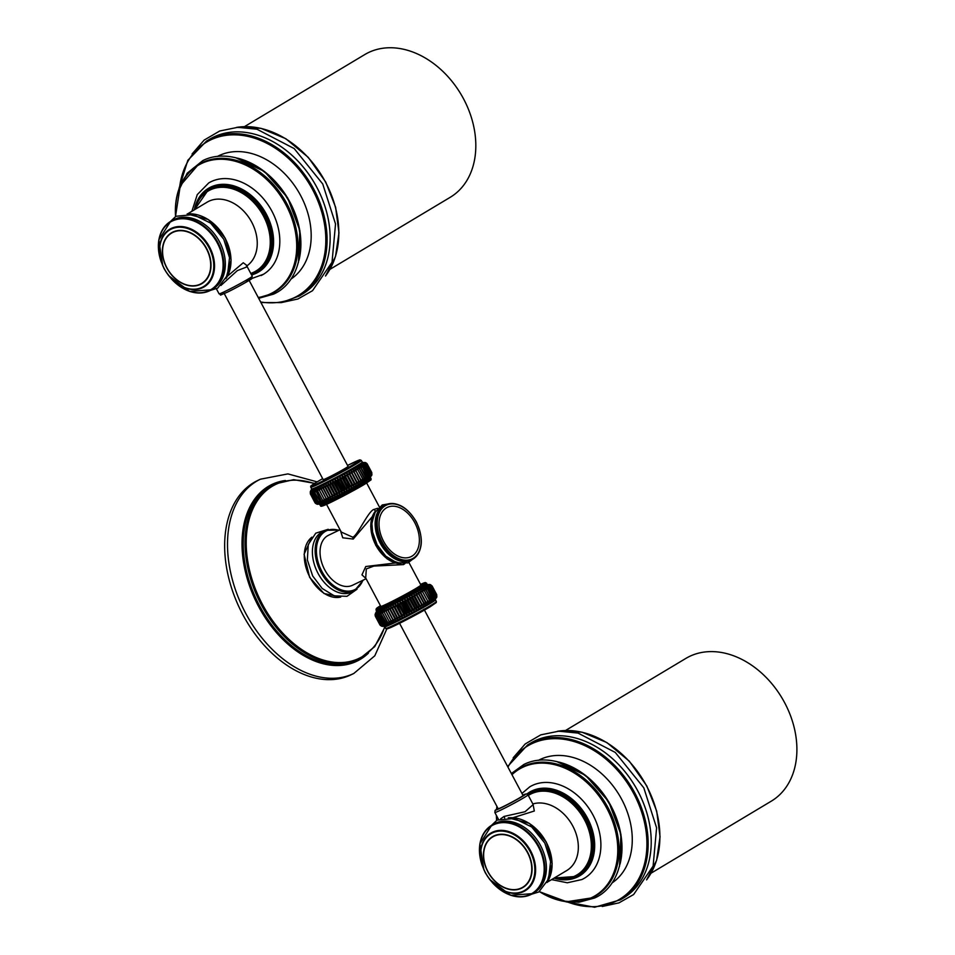 <?xml version="1.0" encoding="UTF-8"?>
<svg xmlns="http://www.w3.org/2000/svg" width="955" height="955" viewBox="0 0 955 955"><rect width="100%" height="100%" fill="white"/><g stroke="black" fill="none" stroke-linecap="round" stroke-linejoin="round"><path stroke-width="1.43" d="M257.504 480.592A107.784 71.482 64.3 0 0 242.773 614.543A107.784 71.482 -115.7 0 0 350.963 674.839L353.827 673.466A107.784 71.482 -115.7 0 1 245.626 613.17A107.784 71.482 64.3 0 1 260.357 479.219L257.504 480.592M318.027 573.346A33.544 22.252 64.3 0 0 351.703 592.112L354.448 590.787A33.544 22.252 64.3 0 1 320.773 572.021A33.544 22.252 -115.7 0 1 325.369 530.335L322.611 531.66A33.544 22.252 -115.7 0 0 318.027 573.346M340.04 529.727L328.484 535.278A27.731 18.396 64.3 0 0 327.505 535.815A27.731 18.396 64.3 0 0 324.306 568.989A27.731 18.396 64.3 0 0 352.526 585.26L366.099 578.73M340.469 530.526L342.75 537.808L353.219 539.062L372.187 516.762M395.334 562.984L365.765 566.518L361.945 574.862L365.968 578.503M341.281 532.054L352.634 537.152C356.884 536.985 368.654 510.113 374.193 509.385L377.679 508.275M367.317 475.912L366.684 479.04L365.896 476.784L365.24 479.911L364.13 477.798L363.64 480.866L362.363 478.837L361.861 481.571L354.926 468.786L357.874 470.015L356.681 467.771L359.701 468.977L358.28 466.816L361.229 468.022L359.725 465.945L362.661 467.15L367.174 475.96L366.684 479.04L359.999 466.147L362.542 467.246L361.288 465.348L363.951 466.374L368.427 475.16L367.962 478.24L367.174 475.96L367.997 478.049M371.638 475.506L371.793 472.725L371.531 475.709L371.567 472.988L371.209 476.008L371.125 473.358L370.695 476.414L370.48 473.847L369.967 476.927L369.621 474.432L369.06 477.536L368.57 475.124L367.962 478.24L362.709 467.15L367.329 475.853M371.889 474.91L370.23 477.178A29.342 1.325 152 0 1 364.619 480.831A29.342 1.325 152 0 1 339.001 494.905A29.342 1.325 152 0 1 319.71 504.037L317.49 504.276L315.496 503.333M371.805 472.57L367.162 463.844L371.734 472.582M365.896 476.784L366.708 478.789M358.531 466.995L364.333 477.679L358.28 466.816L361.109 468.129L365.741 476.832L365.24 479.911L359.498 469.096L356.681 467.771M365.24 479.613L364.333 477.679L363.64 480.866M362.661 467.15L361.002 465.157L363.915 466.362L362.1 464.452L365.001 465.682L363.007 463.844L365.849 465.097L363.724 463.33L366.493 464.619L364.249 462.912L366.911 464.226L364.559 462.614L367.138 463.963L364.679 462.411L367.15 463.808L362.208 462.065A28.626 1.301 152 0 1 356.239 466.219A28.626 1.301 152 0 1 328.532 481.344A28.626 1.301 152 0 1 311.664 488.936L310.28 491.741L310.375 494.045L310.638 491.204L310.578 494.081L310.936 491.18L311.008 494.01L312.142 490.798L312.476 493.496L313.037 490.452L313.515 493.078L314.111 490.011L314.744 492.553L315.377 489.449L316.153 491.921L316.809 488.805L317.74 491.192L318.397 488.065L319.483 490.369L320.128 487.229L321.381 489.449L322.002 486.334L323.411 488.459L323.984 485.343L325.548 487.396L326.073 484.304L327.792 486.274L328.257 483.206L330.12 485.092L330.502 482.048L332.507 483.863L332.806 480.854L334.942 482.597L335.145 479.637L337.413 481.296L337.509 478.395L339.896 479.983L339.861 477.142L342.368 478.658L342.212 475.877L344.803 477.345L344.516 474.623L347.202 476.032L346.772 473.382L349.53 474.742L348.957 472.176L351.786 473.489L351.058 471.006L353.935 472.283L353.052 469.872L356.06 471.102L355.176 469.001L357.958 470.003L363.616 480.544L356.931 467.974L362.578 478.706L361.885 481.881L360.632 479.876L360.011 482.955L358.591 481.045L358.018 484.089L356.442 482.251L355.917 485.271L354.186 483.505L353.732 486.477L351.858 484.794L351.476 487.719L349.458 486.095L349.172 488.972L347.023 487.42L346.832 490.225L344.552 488.745L344.469 491.491L342.069 490.058L342.105 492.732L339.598 491.348L339.765 493.95L337.163 492.613L337.461 495.144L334.775 493.854L335.217 496.29L332.447 495.036L333.032 497.4L330.203 496.158L330.943 498.438L328.066 497.221L328.962 499.417L326.037 498.212L327.088 500.325L324.151 499.119L325.357 501.16L322.396 499.943L323.769 501.9L320.808 500.683L322.336 502.545L319.4 501.303L321.083 503.094L318.17 501.841L319.997 503.548L316.296 502.569L318.397 504.133L315.663 502.76L317.896 504.276L315.234 502.843L317.418 504.264M366.183 463.02L367.15 463.808M364.87 462.793L367.09 464.035L371.782 472.689L367.09 464.035L371.782 472.689L371.232 475.662M364.619 462.626L366.923 464.226L371.555 472.952L366.935 464.249L364.559 463.091M366.851 464.297L371.161 473.167M366.469 464.643L371.125 473.322L370.707 476.068M371.232 475.972L371.137 473.346L366.398 464.679L370.731 473.537M364.034 463.509L366.398 464.679M365.825 465.121L370.48 473.799L369.991 476.581M370.719 476.342L370.48 473.799L365.729 465.169L370.48 473.847M363.306 464.023L365.849 465.097L363.843 463.354M363.151 463.879L364.989 465.67L369.609 474.396L364.631 465.192M370.015 476.82L369.621 474.384L369.06 477.536L368.188 475.292M362.279 464.512L363.939 466.374L362.387 464.631L365.001 465.682L369.621 474.432M363.915 466.362L368.582 475.077L363.807 466.458M365.586 462.59L366.827 463.438M361.229 468.022L365.92 476.724M363.939 477.894L359.498 469.096M319.698 503.369L317.227 502.175L312.476 493.532L313.025 490.81L313.515 493.102L314.111 490.357L314.887 492.517L315.377 489.796L316.308 491.873L316.821 489.139L317.896 491.145L318.421 488.399L319.65 490.321L320.164 487.563L321.549 489.402L322.038 486.656L323.578 488.411L324.043 485.665L325.715 487.348L326.144 484.615L327.959 486.214L328.341 483.505L330.287 485.033L330.597 482.347L332.674 483.803L332.913 481.153L335.11 482.538L335.277 479.923L337.282 481.392L337.64 478.67L339.753 480.09L340.016 477.405L342.224 478.765L342.379 476.139L344.946 477.297L344.695 474.874L347.334 475.996L346.963 473.632L349.661 474.707L349.172 472.415L351.894 473.465L351.273 471.233L354.042 472.259L353.29 470.087L355.833 471.233L354.926 468.786M310.542 491.109L310.387 494.081L310.912 491.527M311.008 494.01L315.675 502.712L310.996 494.01L310.912 491.228M318.099 503.965L315.735 502.688L311.103 493.986L311.414 491.395M311.402 491.133L311.664 493.819M318.803 503.715L316.38 502.497L311.748 493.783L312.118 491.157M313.515 493.078L312.989 490.619M361.885 481.881L360.692 479.804L359.963 482.657L358.423 481.093L357.958 483.791L356.525 482.168L355.845 484.973L354.019 483.564L353.648 486.19L351.691 484.842L351.38 487.444L349.578 486L349.053 488.697L346.856 487.468L346.701 489.963L344.385 488.793L344.325 491.228L342.2 489.951L341.95 492.482L339.455 491.395L339.598 493.711L337.019 492.649L337.282 494.917L334.919 493.735L335.014 496.075L332.591 494.917L332.829 497.173L330.096 496.182L330.717 498.235L328.21 497.113L328.723 499.214L325.942 498.224L326.849 500.134L324.282 499.023L325.094 500.957L322.336 499.943L323.494 501.709L320.761 500.671L322.062 502.354L319.352 501.291L320.796 502.915L318.278 501.745L313.646 493.043L318.17 501.841M314.744 492.553L320.916 503.034M320.94 500.587L316.523 491.753M317.74 491.192L322.396 499.943M325.094 500.957L318.409 488.387M327.088 500.325L320.128 487.229M321.549 489.402L326.037 498.212L321.549 489.402M328.962 499.417L322.002 486.334M323.578 488.411L328.066 497.221L323.578 488.411M330.943 498.438L323.984 485.343M325.715 487.348L330.203 496.158L325.715 487.348M333.032 497.4L326.073 484.304M327.959 486.214L332.447 495.036L327.959 486.214M335.217 496.29L328.257 483.206M330.287 485.033L334.775 493.854L330.287 485.033M337.461 495.144L330.502 482.048M332.674 483.803L337.163 492.613L332.674 483.803M339.765 493.95L332.806 480.854M335.11 482.538L339.598 491.348L335.11 482.538M342.105 492.732L335.145 479.637M342.2 489.951L337.64 481.201M344.469 491.491L337.509 478.395M340.052 479.935L344.552 488.745L340.052 479.935M346.832 490.225L339.861 477.142M342.511 478.61L347.023 487.42L342.511 478.61M349.172 488.972L342.212 475.877M349.208 486.19L344.97 477.273M351.476 487.719L344.516 474.623M347.334 475.996L351.858 484.794L347.334 475.996M353.732 486.477L346.772 473.382M349.661 474.707L354.186 483.505L349.661 474.707M355.917 485.271L348.957 472.176M351.894 473.465L356.442 482.251L351.894 473.465M358.018 484.089L351.058 471.006M354.042 472.259L358.591 481.045L354.042 472.259M360.011 482.955L353.052 469.872M356.06 471.102L360.465 479.935L356.06 471.102M349.578 486L344.66 477.452M320.808 500.683L315.353 489.7M319.865 503.512L318.719 502.593M317.227 502.175L312.87 493.317M319.018 503.882L317.108 502.246L312.476 493.532L312.094 490.93M318.349 504.133L316.272 502.557L311.664 493.831M315.663 502.76L317.872 504.264M317.585 504.097L315.234 502.843L310.59 494.117M315.819 503.488L310.459 494.045L315.078 502.748M364.679 462.411L367.15 463.987M224.067 293.233L323.172 479.613A14.086 0.645 -28 0 0 331.469 475.877A14.086 0.645 -28 0 0 345.113 468.428A14.086 0.645 -28 0 0 348.05 466.386L248.992 280.101M248.372 280.113L247.667 281.295M252.251 276.222A18.778 0.848 152 0 1 242.833 282.119A18.778 0.848 152 0 1 224.962 291.454A18.778 0.848 152 0 1 219.089 293.865C222.67 294.785 216.642 296.635 226.753 292.457C237.723 287.288 254.126 277.607 251.356 278.92L252.251 276.222L247.238 266.779L237.329 270.623L220.915 285.461M162.839 266.075L158.793 239.92L170.611 221.405L172.151 220.486A39.835 29.76 -120.9 0 1 219.495 241.734A39.835 29.76 59.1 0 1 213.096 288.828L211.556 289.759A39.835 29.76 -120.9 0 0 217.955 242.654A39.835 29.76 -120.9 0 0 170.611 221.405A39.835 29.76 -120.9 0 0 159.569 256.215M246.999 265.574L243.25 262.756L227.481 276.138M191.883 211.306L197.267 194.617L208.739 182.942A53.241 39.776 59.1 0 1 211.127 181.653A53.241 39.776 59.1 0 1 271.125 209.742A53.241 39.776 59.1 0 1 263.461 274.276A53.241 39.776 59.1 0 1 261.061 275.565M275.124 291.776L271.16 293.949L258.399 297.793A74.239 55.462 -120.9 0 0 271.136 293.961A74.239 55.462 -120.9 0 0 274.503 292.146A74.239 55.462 -120.9 0 0 285.199 202.15A74.239 55.462 -120.9 0 0 201.541 162.971A74.239 55.462 -120.9 0 0 198.198 164.773L198.807 164.403A74.239 55.462 -120.9 0 1 202.15 162.613A74.239 55.462 59.1 0 1 285.82 201.78A74.239 55.462 59.1 0 1 275.124 291.776A74.239 55.462 59.1 0 1 274.813 291.955M217.346 156.489A71.553 53.456 59.1 0 1 218.862 155.713A71.553 53.456 59.1 0 1 298.855 192.337A71.553 53.456 59.1 0 1 290.845 279.17M316.881 187.395A90.283 67.447 59.1 0 1 302.389 294.14L299.333 295.978A90.283 67.447 -120.9 0 0 313.813 189.233A90.283 67.447 -120.9 0 0 206.531 141.077L209.599 139.251A90.283 67.447 -120.9 0 1 316.881 187.395M329.976 269.334L450.259 197.279A83.181 62.147 -120.9 0 0 463.605 98.938A83.181 62.147 -120.9 0 0 364.762 54.566L244.48 126.621M420.964 537.032A30.417 20.174 -115.7 0 1 411.951 559.642L410.781 560.203A30.417 20.174 64.3 0 1 380.245 543.192A30.417 20.174 -115.7 0 1 384.411 505.398L385.581 504.837A30.417 20.174 -115.7 0 1 408.883 511.904M383.6 541.378A27.337 18.133 -115.7 0 1 386.369 507.917A27.337 18.133 -115.7 0 1 414.78 522.695A27.337 18.133 64.3 0 1 412.011 556.144A27.337 18.133 64.3 0 1 383.6 541.378M404.92 563.605L403.559 564.608L373.811 566.088L366.302 568.917L365.705 578.002M408.955 562.543L420.904 585.033A22.717 1.027 152 0 1 416.165 588.328A22.717 1.027 152 0 1 394.176 600.337A22.717 1.027 152 0 1 380.782 606.365L365.681 577.954M426.539 583.063A28.626 1.301 152 0 1 420.57 587.206A28.626 1.301 152 0 1 392.863 602.342A28.626 1.301 152 0 1 375.995 609.935L376.342 608.562L380.448 605.721A27.719 1.253 152 0 0 386.154 604.622A27.719 1.253 152 0 0 419.532 586.704A27.719 1.253 152 0 0 420.57 584.388L425.405 582.538L427.136 584.174A28.626 1.301 -28 0 1 421.167 588.328A28.626 1.301 -28 0 1 393.46 603.465A28.626 1.301 -28 0 1 376.592 611.057L375.088 614.602L375.303 616.166L375.566 613.313L375.506 616.202L375.864 613.289L375.936 616.118L376.365 613.158L376.568 615.927L377.07 612.919L377.404 615.617L377.965 612.573L378.443 615.199L379.051 612.119L379.672 614.662L380.305 611.57L381.093 614.041L381.737 610.913L382.669 613.301L383.325 610.173L384.423 612.477L385.056 609.35L386.309 611.57L386.93 608.442L388.339 610.579L388.912 607.464L390.476 609.517L391.001 606.425L392.72 608.395L393.185 605.315L395.048 607.201L395.43 604.169L397.435 605.971L397.734 602.975L399.87 604.706L400.073 601.757L402.342 603.417L402.437 600.504L404.825 602.104L404.801 599.251L407.296 600.779L407.14 597.997L409.731 599.454L409.444 596.744L412.13 598.152L411.701 595.502L414.458 596.863L413.885 594.297L416.714 595.61L415.986 593.115L418.863 594.392L417.98 591.981L420.904 593.234L419.854 590.906L422.802 592.136L421.609 589.892L424.569 591.097L423.208 588.937L426.169 590.142L424.653 588.065L427.589 589.271L425.93 587.265L428.843 588.483L427.028 586.561L429.893 587.791L427.936 585.952L430.753 587.194L428.664 585.439L431.839 586.334L429.499 584.723L432.066 586.072L429.607 584.532L432.078 585.928L429.69 584.472L427.792 584.603A29.342 1.325 -28 0 1 422.062 588.865A29.342 1.325 -28 0 1 391.765 605.339A29.342 1.325 -28 0 1 376.604 611.809M430.514 584.699L429.511 584.448L432.078 585.928L436.721 594.655M436.566 597.627L436.71 594.81L436.459 597.818L436.495 595.096L436.137 598.128L436.065 595.478L434.907 599.048L434.549 596.553L433.988 599.656L433.498 597.233L432.89 600.361L432.245 598.021L431.612 601.149L430.824 598.904L430.168 602.032L429.225 599.859L428.568 602.975L427.458 600.898L426.825 604.002L425.56 601.996L424.939 605.076L423.519 603.154L422.946 606.21L421.37 604.372L420.845 607.38L419.126 605.625L418.66 608.598L416.786 606.903L416.404 609.827L414.386 608.216L414.1 611.081L411.951 609.541L411.76 612.346L409.48 610.854L409.397 613.599L406.997 612.167L407.045 614.841L404.538 613.468L404.693 616.071L402.091 614.734L402.401 617.264L399.703 615.963L400.145 618.41L397.376 617.145L397.972 619.509L395.131 618.279L395.883 620.559L392.994 619.341L393.89 621.538L390.965 620.332L392.027 622.445L389.079 621.239L390.285 623.269L387.324 622.063L388.697 624.009L385.748 622.791L387.264 624.666L384.328 623.424L386.011 625.215L383.098 623.949L384.925 625.668L382.06 624.379L377.404 615.641L377.953 612.919L378.431 615.235L379.04 612.465L379.66 614.698L380.305 611.916L381.057 614.077L381.749 611.26L382.633 613.349L383.349 610.508L384.364 612.537L385.092 609.684L386.25 611.63L386.978 608.765L388.267 610.651L388.971 607.786L390.392 609.588L391.073 606.735L392.624 608.466L393.269 605.625L395.215 607.153L395.525 604.467L397.602 605.924L397.853 603.262L400.038 604.646L400.205 602.032L402.509 603.357L402.58 600.779L404.98 602.044L404.956 599.525L407.152 600.886L407.308 598.248L409.6 599.561L409.623 596.994L411.987 598.26L411.903 595.753L414.589 596.827L414.1 594.523L416.834 595.574L416.213 593.342L418.97 594.368L418.218 592.207L420.988 593.21L420.105 591.121L422.886 592.112L421.859 590.095L424.629 591.085L423.208 588.937L426.217 590.142L424.653 588.065L427.637 589.271L425.93 587.265L428.867 588.495L427.028 586.561L429.929 587.803L434.561 596.505L429.929 587.803L428.079 586M426.037 590.25L430.848 598.845L430.156 601.698L424.629 591.085L429.261 599.8L428.568 602.975M426.169 590.142L430.454 599.048M427.589 589.271L432.269 597.973L431.612 600.826L426.217 590.142L431.636 600.91M432.925 600.158L427.637 589.271L432.89 600.361L433.51 597.197L428.867 588.495M434.549 596.553L434 599.322L428.843 588.483L433.51 597.197M429.559 587.313L434.561 596.505L434.943 598.94M428.234 586.143L430.777 587.218L435.408 595.92L430.669 587.289L435.289 595.992L434.919 598.701M435.408 595.956L435.647 598.463M428.962 585.63L431.385 586.752M429.261 585.045L431.409 586.716L436.053 595.443L435.635 598.188M429.487 585.212L431.815 586.382L436.447 595.084L431.839 586.334M429.798 584.902L432.018 586.143L436.638 594.858L436.16 597.77M436.399 595.12L431.779 586.418M383.946 625.991L382.036 624.367L384.029 626.014L381.224 624.677L383.325 626.253L380.174 624.964L382.43 626.396L384.65 626.158A29.342 1.325 -28 0 0 403.941 617.026A29.342 1.325 -28 0 0 429.547 602.939A29.342 1.325 -28 0 0 435.158 599.298L436.829 596.994L436.721 594.834L432.03 586.119L436.435 594.965M429.607 584.532L432.09 586.107L436.71 594.81M431.111 585.129L436.662 594.702M382.346 626.385L380.424 625.441M381.534 626.158L379.959 624.928L375.315 616.19L375.542 613.671M430.156 601.698L429.261 599.8M421.609 589.892L428.544 602.653L422.802 592.136L427.518 600.826L426.825 604.002M419.854 590.906L426.79 603.679L425.226 602.128M425.62 601.913L420.988 593.21M420.761 593.342L425.393 602.056L424.939 605.076M417.98 591.981L424.891 604.766L418.863 594.392L423.602 603.071L422.946 606.21M415.986 593.115L422.886 605.912L416.714 595.61L421.453 604.276L420.845 607.38M413.885 594.297L420.773 607.094L418.839 605.733M419.221 605.53L414.601 596.815M414.315 596.971L418.947 605.685L418.66 608.598M411.701 595.502L418.577 608.311L416.523 607.01M416.893 606.807L412.285 598.093M411.987 598.26L416.619 606.962L416.404 609.827M409.444 596.744L416.308 609.553L414.506 608.12L409.731 599.454L414.506 608.12L414.1 611.081M407.14 597.997L413.993 610.818L412.071 609.433L407.296 600.779L412.071 609.433L411.76 612.346M404.801 599.251L411.629 612.083L409.265 610.925M409.611 610.746L405.027 602.008M404.693 602.199L409.313 610.902L409.397 613.599M402.437 600.504L409.253 613.349L407.14 612.06L402.342 603.417L407.14 612.06L407.045 614.841M400.073 601.757L406.878 614.602L404.669 613.361L399.87 604.706L404.669 613.361L404.693 616.071M397.734 602.975L404.526 615.832L401.924 614.781L397.698 605.864M395.43 604.169L402.21 617.026L402.234 614.626M393.185 605.315L399.942 618.183L395.048 607.201L399.572 615.999L402.401 617.264M391.001 606.425L397.757 619.294L392.72 608.395L397.256 617.169L400.145 618.41M388.912 607.464L395.657 620.344L395.275 618.172L397.972 619.509M386.93 608.442L393.651 621.335L388.339 610.579L392.887 619.353L395.883 620.559M385.056 609.35L391.777 622.242L386.309 611.57L390.882 620.332L393.89 621.538M383.337 610.496L390.034 623.078L389.21 621.132L392.027 622.445M390.034 623.078L387.455 621.968L382.669 613.301M388.47 623.878L387.455 621.968L388.697 624.009L385.868 622.696L381.093 614.041M385.748 622.791L387.264 624.666L384.447 623.328L379.672 614.662M384.328 623.424L386.011 625.215L383.206 623.866L378.443 615.199L383.659 624.701M384.638 625.489L382.155 624.295L377.535 615.593L382.036 624.367M383.731 625.835L381.308 624.606L376.676 615.903L377.046 613.277M383.277 626.241L381.212 624.677L376.604 615.939M383.027 626.074L380.568 624.857L376.043 616.106L376.342 613.516M382.8 626.385L380.568 624.857L376.043 616.106L380.663 624.809M382.525 626.205L380.233 624.892L375.601 616.19L375.84 613.647M380.197 624.904L375.601 616.19L380.15 624.928L382.43 626.396M380.747 625.609L375.387 616.166M375.47 613.229L375.303 616.166L380.006 624.857M376.33 613.253L376.557 615.939L381.212 624.677M395.024 618.291L390.476 609.517L395.275 618.172M429.225 599.859L423.459 589.116M436.065 595.478L431.397 586.764M423.936 609.123L523.042 795.503A14.086 0.645 152 0 1 520.105 797.544A14.086 0.645 152 0 1 506.46 804.993A14.086 0.645 152 0 1 498.164 808.73L399.059 622.35M500.683 818.805L504.085 816.429L525.035 811.738L533.177 804.588M513.002 817.707L534.323 811.01L533.045 804.325L528.031 794.882A18.778 0.848 -28 0 1 518.601 800.768A18.778 0.848 -28 0 1 500.73 810.115A18.778 0.848 -28 0 1 494.857 812.514L495.12 810.389L497.961 808.348A16.999 0.776 -28 0 0 500.909 807.918A16.999 0.776 -28 0 0 520.762 797.377A16.999 0.776 -28 0 0 522.839 795.121L526.456 793.903L528.031 794.882M483.922 869.933L479.864 843.778L491.694 825.263L493.234 824.344A39.835 29.76 -120.9 0 1 540.566 845.593A39.835 29.76 59.1 0 1 534.179 892.686L532.639 893.617A39.835 29.76 -120.9 0 0 539.026 846.512A39.835 29.76 -120.9 0 0 491.694 825.263A39.835 29.76 -120.9 0 0 480.64 860.073M521.943 793.45L529.81 786.801A53.241 39.776 59.1 0 1 532.21 785.511A53.241 39.776 59.1 0 1 592.207 813.6A53.241 39.776 59.1 0 1 584.532 878.134A53.241 39.776 59.1 0 1 582.144 879.424M519.58 768.453A74.239 55.462 59.1 0 1 519.89 768.262A74.239 55.462 59.1 0 1 523.221 766.471A74.239 55.462 -120.9 0 1 606.891 805.638A74.239 55.462 -120.9 0 1 596.195 895.635A74.239 55.462 -120.9 0 1 595.884 895.814M538.417 760.347A71.553 53.456 59.1 0 1 539.945 759.571A71.553 53.456 59.1 0 1 619.938 796.195A71.553 53.456 59.1 0 1 611.916 883.029M637.952 791.253A90.283 67.447 59.1 0 1 623.46 897.998L620.404 899.837A90.283 67.447 -120.9 0 0 634.896 793.092A90.283 67.447 -120.9 0 0 527.614 744.936L530.67 743.109A90.283 67.447 -120.9 0 1 637.952 791.253M651.059 873.192L771.33 801.138A83.181 62.147 -120.9 0 0 784.688 702.796A83.181 62.147 -120.9 0 0 685.833 658.425L565.563 730.48M371.519 472.964L366.923 464.226M375.84 613.349L376.33 615.939M368.463 653.089A98.043 65.024 -115.7 0 1 258.495 606.318A98.043 65.024 64.3 0 1 285.426 480.496M272.844 484.913A97.243 64.498 64.3 0 0 259.557 605.757A97.243 64.498 -115.7 0 0 357.158 660.168L358.973 659.296A97.243 64.498 -115.7 0 1 261.36 604.885A97.243 64.498 64.3 0 1 274.658 484.042L272.844 484.913M314.302 483.6A96.431 63.949 64.3 0 0 252.383 510.006A96.431 63.949 64.3 0 0 262.422 604.324A96.431 63.949 -115.7 0 0 330.096 661.696A96.431 63.949 -115.7 0 0 384.769 626.492M311.879 537.176A33.544 22.252 -115.7 0 0 309.921 577.238A33.544 22.252 64.3 0 0 340.684 597.054L323.972 593.485L309.635 577.357L304.096 554.21L311.903 537.14M338.786 530.323A32.649 21.655 -115.7 0 0 318.361 539.802A32.649 21.655 -115.7 0 0 321.895 571.424A32.649 21.655 64.3 0 0 362.828 580.294M353.219 539.062A3.581 2.376 64.3 0 0 352.634 537.152M375.554 510.949A3.581 2.674 59.1 0 1 374.193 509.385M322.85 505.04A27.719 1.253 -28 0 0 334.548 500.504A27.719 1.253 -28 0 0 364.953 484.054M320.57 505.684A28.626 1.301 -28 0 0 337.437 498.08A28.626 1.301 -28 0 0 365.144 482.955A28.626 1.301 -28 0 0 371.113 478.801L371.041 479.852L365.001 484.03C354.126 490.607 329.559 503.416 323.506 505.649C321.405 506.425 320.426 506.437 320.57 505.684L319.316 504.133M371.113 478.801L370.516 477.679A28.626 1.301 152 0 1 364.547 481.833A28.626 1.301 152 0 1 336.84 496.958A28.626 1.301 152 0 1 319.973 504.562M363.939 466.374L368.57 475.077M362.828 462.483A29.342 1.325 152 0 1 357.134 466.756A29.342 1.325 152 0 1 326.837 483.23A29.342 1.325 152 0 1 311.664 489.688M316.606 504.037L315.031 502.808L310.459 494.045M337.282 481.392L341.914 490.094M313.515 493.114L318.134 501.829M312.5 493.52L317.108 502.246M311.664 488.936L310.769 487.241A28.626 1.301 -28 0 0 327.637 479.649A28.626 1.301 -28 0 0 355.344 464.512A28.626 1.301 -28 0 0 361.312 460.37L362.208 462.065M310.769 487.241L310.697 486.489C312.022 485.582 307.319 488.053 316.881 482.012L322.659 478.658A27.719 1.253 -28 0 0 316.917 482A27.719 1.253 -28 0 0 319.806 482.478A27.719 1.253 -28 0 0 354.305 464.011A27.719 1.253 -28 0 0 347.536 465.431L359.367 460.047L361.312 460.37M246.199 280.818A16.999 0.776 152 0 1 247.966 281.104A16.999 0.776 152 0 1 226.813 292.421M187.514 213.92L207.104 202.185A37.567 28.065 59.1 0 1 208.787 201.278A37.567 28.065 59.1 0 1 250.616 220.223A37.567 28.065 59.1 0 1 246.987 265.812M226.013 278.514A39.835 29.76 -120.9 0 0 225.153 238.344A39.835 29.76 -120.9 0 0 187.335 213.968M175.648 283.062A39.835 29.76 -120.9 0 0 211.556 289.759L189.651 291.442L168.51 275.529M171.291 278.741A39.382 29.426 -120.9 0 0 213.192 288.052A39.382 29.426 -120.9 0 0 217.322 242.988A39.382 29.426 -120.9 0 0 174.765 220.02A39.382 29.426 -120.9 0 0 161.323 262.112M164.356 268.916A33.556 25.069 -120.9 0 0 202.424 287.765A33.556 25.069 -120.9 0 0 209.611 247.142A33.556 25.069 -120.9 0 0 168.056 230.394A33.556 25.069 -120.9 0 0 164.356 268.916M164.439 268.916A32.983 24.639 -120.9 0 0 202.162 287.312A32.983 24.639 -120.9 0 0 208.93 247.512A32.983 24.639 -120.9 0 0 171.22 229.116A32.983 24.639 -120.9 0 0 164.439 268.916M166.719 267.818A29.605 22.12 59.1 0 1 172.795 232.101A29.605 22.12 59.1 0 1 206.662 248.61A29.605 22.12 59.1 0 1 200.574 284.327A29.605 22.12 59.1 0 1 166.719 267.818M166.874 267.758A29.307 21.893 59.1 0 1 172.891 232.399A29.307 21.893 59.1 0 1 206.399 248.73A29.307 21.893 59.1 0 1 200.383 284.089A29.307 21.893 59.1 0 1 166.874 267.758M250.759 273.416A46.592 34.798 -120.9 0 0 253.851 272.163A46.592 34.798 -120.9 0 0 263.413 215.949A46.592 34.798 -120.9 0 0 210.148 189.973A46.592 34.798 -120.9 0 0 195.035 209.42M254.734 272.581A47.404 35.419 -120.9 0 0 256.871 271.435A47.404 35.419 -120.9 0 0 263.699 213.968A47.404 35.419 -120.9 0 0 210.279 188.947A47.404 35.419 -120.9 0 0 208.142 190.093L194.545 209.718M208.405 189.938A47.404 35.419 59.1 0 1 208.679 189.782A47.404 35.419 59.1 0 1 210.804 188.636A47.404 35.419 59.1 0 1 264.237 213.645A47.404 35.419 59.1 0 1 257.396 271.113A47.404 35.419 59.1 0 1 257.134 271.268M196.348 204.119A48.299 36.087 59.1 0 1 210.9 187.538A48.299 36.087 59.1 0 1 266.123 214.469A48.299 36.087 59.1 0 1 256.203 272.748A48.299 36.087 59.1 0 1 251.356 274.539M194.319 209.849A48.765 36.433 -120.9 0 1 210.673 187.12A48.765 36.433 59.1 0 1 266.433 214.314A48.765 36.433 59.1 0 1 256.418 273.154A48.765 36.433 -120.9 0 1 251.571 274.945M258.232 297.471A73.798 55.127 -120.9 0 0 270.707 293.698A73.798 55.127 -120.9 0 0 285.867 204.668A73.798 55.127 -120.9 0 0 201.493 163.52A73.798 55.127 -120.9 0 0 175.66 216.391M175.493 216.475L180.28 185.64L198.198 164.773A74.239 55.462 -120.9 0 0 175.577 216.439M298.975 260.214A74.239 55.462 -120.9 0 0 237.902 158.255M260.631 301.983A89.388 66.778 -120.9 0 0 312.703 189.83A89.388 66.778 -120.9 0 0 235.36 134.846A89.388 66.778 -120.9 0 0 179.707 186.595M325.667 275.792A90.283 67.447 -120.9 0 0 325.548 182.202A90.283 67.447 -120.9 0 0 236.756 127.373M375.876 545.257A29.784 19.757 -115.7 0 1 371.077 530.085M383.17 555.213A29.784 19.757 -115.7 0 1 375.888 545.293M400.825 563.641A30.417 20.174 -115.7 0 1 375.936 545.269A30.417 20.174 -115.7 0 1 375.518 511.032M411.951 559.642A30.417 20.174 -115.7 0 1 381.427 542.631A30.417 20.174 -115.7 0 1 385.581 504.837C396.982 501.136 407.224 506.783 416.308 521.764C424.211 539.444 422.755 552.074 411.951 559.642M416.177 521.86A29.784 19.757 -115.7 0 1 413.157 558.305A29.784 19.757 -115.7 0 1 382.203 542.213A29.784 19.757 -115.7 0 1 385.223 505.756A29.784 19.757 -115.7 0 1 416.177 521.86M403.201 563.737A3.581 2.674 -120.9 0 0 403.559 564.608M384.805 625.632L383.074 623.949L378.455 615.223M384.292 623.4L379.66 614.698L385.844 625.155M385.689 622.779L381.069 614.077L387.073 624.57M387.264 622.051L382.633 613.349L387.264 622.063M401.948 614.769L397.328 606.067M384.244 626.253L384.901 626.671A28.626 1.301 -28 0 0 401.769 619.079A28.626 1.301 -28 0 0 429.475 603.954A28.626 1.301 -28 0 0 435.444 599.8L436.351 601.495A28.626 1.301 152 0 1 430.383 605.649A28.626 1.301 152 0 1 402.664 620.774A28.626 1.301 152 0 1 385.796 628.366C385.665 629.13 386.644 629.118 388.745 628.33C394.797 626.11 419.364 613.301 430.228 606.723L436.28 602.545L436.351 601.495M430.192 606.735A27.719 1.253 152 0 1 399.787 623.197A27.719 1.253 152 0 1 388.088 627.733M504.634 818.029A3.581 2.376 64.3 0 0 504.085 816.429M532.866 803.967A37.567 28.065 59.1 0 1 573.215 826.851A37.567 28.065 59.1 0 1 566.793 870.506L547.215 882.229M547.084 882.372A39.835 29.76 -120.9 0 0 546.224 842.203A39.835 29.76 -120.9 0 0 508.418 817.826M496.719 886.92A39.835 29.76 -120.9 0 0 532.639 893.617L510.734 895.301L489.593 879.388M492.362 882.599A39.382 29.426 -120.9 0 0 534.275 891.91A39.382 29.426 -120.9 0 0 538.405 846.846A39.382 29.426 -120.9 0 0 495.836 823.879A39.382 29.426 -120.9 0 0 482.406 865.97M485.438 872.775A33.556 25.069 -120.9 0 0 523.507 891.624A33.556 25.069 -120.9 0 0 530.694 851.001A33.556 25.069 -120.9 0 0 489.127 834.252A33.556 25.069 -120.9 0 0 485.438 872.775M485.522 872.775A32.983 24.639 -120.9 0 0 523.233 891.17A32.983 24.639 -120.9 0 0 530.013 851.371A32.983 24.639 -120.9 0 0 492.291 832.975A32.983 24.639 -120.9 0 0 485.522 872.775M487.79 871.676A29.605 22.12 59.1 0 1 493.878 835.959A29.605 22.12 59.1 0 1 527.733 852.469A29.605 22.12 59.1 0 1 521.657 888.186A29.605 22.12 59.1 0 1 487.79 871.676M487.945 871.617A29.307 21.893 59.1 0 1 493.974 836.258A29.307 21.893 59.1 0 1 527.482 852.588A29.307 21.893 59.1 0 1 521.454 887.947A29.307 21.893 59.1 0 1 487.945 871.617M554.724 877.729A46.592 34.798 -120.9 0 0 574.922 876.022A46.592 34.798 -120.9 0 0 584.496 819.808A46.592 34.798 -120.9 0 0 531.231 793.832A46.592 34.798 -120.9 0 0 528.342 795.455M529.488 793.796A47.404 35.419 59.1 0 1 529.75 793.641A47.404 35.419 59.1 0 1 531.887 792.495A47.404 35.419 59.1 0 1 585.308 817.504A47.404 35.419 59.1 0 1 578.479 874.971L575.781 876.451A47.404 35.419 -120.9 0 0 577.942 875.293A47.404 35.419 -120.9 0 0 584.782 817.826A47.404 35.419 -120.9 0 0 531.35 792.805A47.404 35.419 -120.9 0 0 529.225 793.951L527.96 794.763M527.387 794.19A48.299 36.087 59.1 0 1 531.971 791.397A48.299 36.087 59.1 0 1 587.194 818.328A48.299 36.087 59.1 0 1 577.274 876.606A48.299 36.087 59.1 0 1 560.024 879.077M526.909 793.975A48.765 36.433 59.1 0 1 531.756 790.979A48.765 36.433 -120.9 0 1 587.516 818.172A48.765 36.433 -120.9 0 1 577.5 877.012A48.765 36.433 59.1 0 1 554.007 878.158M539.432 891.516A73.798 55.127 -120.9 0 0 591.778 897.557A73.798 55.127 -120.9 0 0 606.938 808.527A73.798 55.127 -120.9 0 0 522.564 767.378A73.798 55.127 -120.9 0 0 511.976 774.696M497.042 806.629A73.798 55.127 -120.9 0 0 496.803 809.088M496.564 815.725A73.798 55.127 -120.9 0 0 496.743 820.25M539.36 891.576A74.239 55.462 -120.9 0 0 592.219 897.819A74.239 55.462 -120.9 0 0 595.586 896.005A74.239 55.462 -120.9 0 0 606.282 806.008A74.239 55.462 -120.9 0 0 522.612 766.829A74.239 55.462 -120.9 0 0 519.281 768.632A74.239 55.462 -120.9 0 0 511.796 774.362M496.922 806.402A74.239 55.462 -120.9 0 0 496.66 809.172M496.445 815.51A74.239 55.462 -120.9 0 0 496.648 820.297M620.058 864.072A74.239 55.462 -120.9 0 0 558.973 762.114M567.616 902.021A89.388 66.778 -120.9 0 0 637.152 881.584A89.388 66.778 -120.9 0 0 633.786 793.689A89.388 66.778 -120.9 0 0 507.953 767.128M646.75 879.651A90.283 67.447 -120.9 0 0 646.63 786.061A90.283 67.447 -120.9 0 0 557.827 731.232M386.847 628.891L374.79 655.799L353.827 673.466M317.132 481.869L287.921 473.895L260.357 479.219M314.684 483.361L293.674 479.649L274.658 484.042M385.008 626.874L374.742 646.595L358.973 659.296M357.051 589.199L346.999 596.314L334.322 595.86L322.181 588.459L312.667 575.949L307.355 559.905L308.286 544.517L315.759 533.177L328.233 529.285M363.389 580.031L354.448 590.787M339.335 530.061L325.369 530.335M326.204 503.715L341.305 532.114M370.516 477.679L370.528 476.903M371.901 474.886L371.793 472.713M371.125 473.322L366.493 464.619L364.333 462.936M369.096 477.393L368.582 475.089M361.205 465.252L362.709 467.15M359.951 466.076L361.288 468.022M316.272 502.545L311.628 493.819M314.076 490.202L314.72 492.577M316.797 489.091L317.705 491.228M323.542 501.757L322.336 499.943M320.761 500.671L322.145 502.449M317.502 504.276L315.234 502.843M219.089 293.865L216.475 288.947M187.144 213.956L208.297 219.531L225.273 238.261L231.098 259.903L225.917 278.681M163.591 227.959L175.947 216.272L193.244 214.6L210.566 223.076L223.768 239.228L229.522 257.659L227.469 275.267L217.704 288.135L202.46 292.851M202.424 287.765C187.693 292.397 174.98 286.13 164.26 268.988C156.692 252.645 157.957 239.777 168.056 230.394M257.396 271.113L251.081 274.025M263.461 274.276L251.881 278.466M258.686 298.318L273.524 294.14C303.38 281.009 309.515 233.235 286.787 197.566C267.567 164.654 228.746 147.249 202.747 160.643L187.18 173.237L177.845 192.337M298.426 262.434L299.858 230.585L287.598 197.757L264.44 171.458L235.682 157.694M179.074 188.326L187.837 160.297L206.531 141.077M299.333 295.978L281.248 302.616L260.93 302.544M281.152 302.628L297.912 298.999L312.548 290.678L332.03 262.231L335.527 223.983L322.742 183.993L294.2 148.574L256.955 129.223L237.747 127.325L219.722 131.002L204.131 140.099L192.098 153.958M325.524 276.031L335.515 256.501L338.977 232.865L335.611 207.271L325.739 182.071L308.226 157.324L285.796 138.702L260.942 128.328L236.482 127.397M246.462 266.027L247.059 265.347L247.238 266.779M366.66 483.015L379.314 506.795M375.625 510.877L370.659 526.217L375.745 545.353L387.241 558.962L401.016 563.653M416.428 556.24L407.94 562.913L396.814 562.793L385.808 556.192L377.082 544.744L372.605 532.21L371.901 523.627L374.384 513.05L382.275 504.944L391.025 503.464M427.136 584.174L427.792 584.603M426.217 590.13L424.891 588.196M426.133 587.373L427.637 589.271M428.879 588.471L427.207 586.633M428.771 585.475L430.765 587.194M431.421 586.74L436.065 595.466L436.16 598.081M429.547 584.735L431.851 586.346M375.554 613.349L375.506 616.202M375.936 616.142L380.568 624.857M377.392 615.629L377.034 613.038M377.917 612.728L378.431 615.211M379.648 614.698L379.004 612.322M381.057 614.065L380.281 611.809M382.633 613.349L381.725 611.2M434.036 599.501L433.51 597.209M384.901 626.671L385.796 628.366M435.456 599.024L435.444 599.8M494.857 812.514L498.57 819.497M508.227 817.814L529.38 823.389L546.344 842.119L552.181 863.762L547 882.539M484.663 831.817L497.018 820.13L514.315 818.459L531.649 826.935L544.839 843.086L550.593 861.517L548.54 879.125L538.775 891.994L523.543 896.709M523.507 891.624C508.776 896.256 496.051 889.988 485.343 872.846C477.775 856.504 479.04 843.635 489.127 834.252M575.781 876.451L554.234 878.027M551.572 879.615L567.318 882.778L581.989 879.519L584.532 878.134M596.195 895.635L592.231 897.807L566.673 901.759L539.277 891.636M496.564 820.333L496.373 815.355M496.576 809.231L496.875 806.295M511.796 774.35L519.89 768.262M561.671 900.947L578.873 902.26L594.607 897.998C624.391 884.891 630.575 837.272 607.989 801.627C588.805 768.596 549.877 751.072 523.829 764.501L511.355 773.526M619.509 866.292L620.941 834.443L608.669 801.615L585.522 775.317L556.753 761.553M507.618 766.507L527.614 744.936M620.404 899.837L594.643 907.25L565.79 901.759M602.235 906.486L618.983 902.857L633.619 894.537L653.113 866.09L656.598 827.842L643.813 787.851L615.271 752.433L578.038 733.082L558.818 731.184L540.793 734.861L525.202 743.957L513.169 757.816M646.595 879.889L656.598 860.36L660.06 836.723L656.694 811.129L646.81 785.929L629.309 761.183L606.867 742.56L582.025 732.187L557.553 731.255M376.592 611.057L375.995 609.935"/></g></svg>

